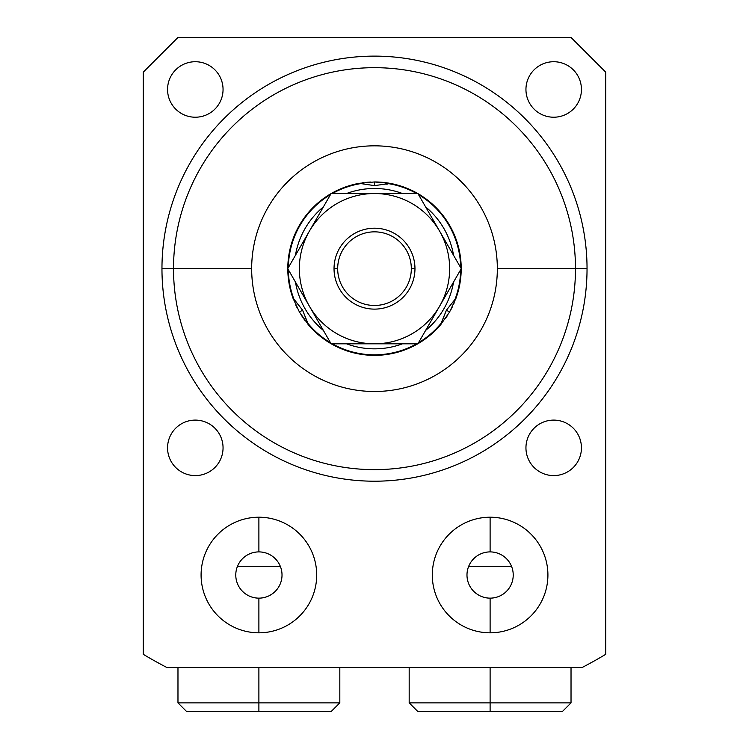 <?xml version="1.0" encoding="UTF-8"?>
<svg xmlns="http://www.w3.org/2000/svg" width="749" height="749" viewBox="0 0 749 749"><rect width="100%" height="100%" fill="white"/><g stroke="black" fill="none" stroke-linecap="round" stroke-linejoin="round"><path stroke-width="1.12" d="M582.132 667.499L583.92 666.563L582.132 667.499A449.653 449.653 0 0 0 605.716 654.317A449.653 449.653 0 0 1 582.132 667.499L166.868 667.499L163.516 665.739L166.868 667.499A449.653 449.653 0 0 1 143.284 654.317A449.653 449.653 0 0 0 166.868 667.499L582.132 667.499L585.484 665.739L582.132 667.499M251.664 268.666A122.836 122.836 0 0 1 374.5 145.83A122.836 122.836 0 0 1 497.336 268.666A122.836 122.836 0 0 1 374.5 391.493A122.836 122.836 0 0 1 251.664 268.666L173.515 268.666A200.985 200.985 0 0 0 374.5 469.642A200.985 200.985 0 0 0 575.485 268.666A200.985 200.985 0 0 0 374.5 67.682A200.985 200.985 0 0 0 173.515 268.666A200.985 200.985 0 0 1 374.5 67.682A200.985 200.985 0 0 1 575.485 268.666L497.336 268.666A122.836 122.836 0 0 0 374.5 145.83A122.836 122.836 0 0 0 251.664 268.666A122.836 122.836 0 0 0 374.5 391.493A122.836 122.836 0 0 0 497.336 268.666L575.485 268.666A200.985 200.985 0 0 1 374.5 469.642A200.985 200.985 0 0 1 173.515 268.666L251.664 268.666M389.171 183.205A86.706 86.706 0 0 1 389.826 183.327A86.706 86.706 0 0 1 417.755 193.523A86.706 86.706 0 0 0 374.5 181.96L359.174 183.327A86.706 86.706 0 0 0 331.245 193.523A86.706 86.706 0 0 1 359.174 183.327A86.706 86.706 0 0 1 359.398 183.28A86.706 86.706 0 0 0 359.174 183.327L374.5 185.63L374.5 181.96L359.174 183.327L374.5 185.63L388.525 183.645A86.163 86.163 0 0 1 416.659 193.523A86.163 86.163 0 0 0 388.525 183.645L389.826 183.327L374.5 181.96L374.5 185.63M370.549 182.044A86.706 86.706 0 0 0 366.757 182.307A86.706 86.706 0 0 1 370.549 182.044M363.836 182.616A86.706 86.706 0 0 0 362.675 182.765A86.706 86.706 0 0 1 363.836 182.616M308.26 324.607L307.886 323.315A86.163 86.163 0 0 0 330.506 342.742A86.163 86.163 0 0 1 307.886 323.315L302.596 310.18L292.934 298.055A86.706 86.706 0 0 1 287.794 268.769A86.706 86.706 0 0 0 293.177 298.729A86.706 86.706 0 0 1 292.934 298.055L299.413 312.015L308.26 324.607A86.706 86.706 0 0 0 331.049 343.697A86.706 86.706 0 0 1 307.811 324.074A86.706 86.706 0 0 0 308.26 324.607L302.596 310.18L293.861 299.02A86.163 86.163 0 0 1 288.346 269.724A86.163 86.163 0 0 0 293.861 299.02L292.934 298.055L299.413 312.015L308.616 325.029M295.818 305.096A86.706 86.706 0 0 0 297.493 308.513A86.706 86.706 0 0 1 295.818 305.096M300.892 314.477A86.706 86.706 0 0 0 302.624 317.155A86.706 86.706 0 0 1 300.892 314.477M303.954 319.065A86.706 86.706 0 0 0 305.124 320.666A86.706 86.706 0 0 1 303.954 319.065M440.74 324.607A86.706 86.706 0 0 0 441.273 323.961A86.706 86.706 0 0 1 440.74 324.607L449.587 312.015L456.066 298.055A86.706 86.706 0 0 0 461.206 268.769A86.706 86.706 0 0 1 456.253 297.531A86.706 86.706 0 0 0 461.206 268.769A86.706 86.706 0 0 1 456.066 298.055L446.404 310.18L441.114 323.315A86.163 86.163 0 0 1 418.494 342.742A86.163 86.163 0 0 0 441.114 323.315L440.74 324.607L449.587 312.015L456.066 298.055L446.404 310.18L449.587 312.015L446.404 310.18L440.74 324.607A86.706 86.706 0 0 1 417.951 343.697A86.706 86.706 0 0 0 440.74 324.607M445.421 318.54A86.706 86.706 0 0 0 447.537 315.395A86.706 86.706 0 0 1 445.421 318.54M450.982 309.506A86.706 86.706 0 0 0 452.433 306.659A86.706 86.706 0 0 1 450.982 309.506M453.426 304.562A86.706 86.706 0 0 0 454.222 302.746A86.706 86.706 0 0 1 453.426 304.562M455.832 298.711A86.706 86.706 0 0 0 456.075 298.046A86.706 86.706 0 0 1 455.832 298.711M571.028 37.45L605.716 72.129L605.716 654.317L605.716 72.129L571.028 37.45L177.972 37.45L571.028 37.45M143.284 654.317L143.284 72.129L177.972 37.45L143.284 72.129L143.284 654.317M587.038 268.666A212.538 212.538 0 0 0 374.5 56.119A212.538 212.538 0 0 0 161.962 268.666A212.538 212.538 0 0 0 374.5 481.204A212.538 212.538 0 0 0 587.038 268.666L575.485 268.666L587.038 268.666A212.538 212.538 0 0 0 374.5 56.119A212.538 212.538 0 0 0 161.962 268.666A212.538 212.538 0 0 0 374.5 481.204A212.538 212.538 0 0 0 587.038 268.666M581.439 89.477A27.741 27.741 0 0 0 553.689 61.727A27.741 27.741 0 0 0 525.948 89.477A27.741 27.741 0 0 0 553.689 117.219A27.741 27.741 0 0 0 581.439 89.477A27.741 27.741 0 0 0 553.689 61.727A27.741 27.741 0 0 0 525.948 89.477A27.741 27.741 0 0 0 553.689 117.219A27.741 27.741 0 0 0 581.439 89.477M223.052 89.477A27.741 27.741 0 0 0 195.311 61.727A27.741 27.741 0 0 0 167.561 89.477A27.741 27.741 0 0 0 195.311 117.219A27.741 27.741 0 0 0 223.052 89.477A27.741 27.741 0 0 0 195.311 61.727A27.741 27.741 0 0 0 167.561 89.477A27.741 27.741 0 0 0 195.311 117.219A27.741 27.741 0 0 0 223.052 89.477M223.052 447.855A27.741 27.741 0 0 0 195.311 420.105A27.741 27.741 0 0 0 167.561 447.855A27.741 27.741 0 0 0 195.311 475.596A27.741 27.741 0 0 0 223.052 447.855A27.741 27.741 0 0 0 195.311 420.105A27.741 27.741 0 0 0 167.561 447.855A27.741 27.741 0 0 0 195.311 475.596A27.741 27.741 0 0 0 223.052 447.855M581.439 447.855A27.741 27.741 0 0 0 553.689 420.105A27.741 27.741 0 0 0 525.948 447.855A27.741 27.741 0 0 0 553.689 475.596A27.741 27.741 0 0 0 581.439 447.855A27.741 27.741 0 0 0 553.689 420.105A27.741 27.741 0 0 0 525.948 447.855A27.741 27.741 0 0 0 553.689 475.596A27.741 27.741 0 0 0 581.439 447.855M547.912 575.017A57.804 57.804 0 0 0 490.108 517.213A57.804 57.804 0 0 0 432.304 575.017A57.804 57.804 0 0 0 490.108 632.821A57.804 57.804 0 0 0 547.912 575.017A57.804 57.804 0 0 0 490.108 517.213A57.804 57.804 0 0 0 432.304 575.017A57.804 57.804 0 0 0 490.108 632.821A57.804 57.804 0 0 0 547.912 575.017M316.696 575.017A57.804 57.804 0 0 0 258.892 517.213A57.804 57.804 0 0 0 201.088 575.017A57.804 57.804 0 0 0 258.892 632.821A57.804 57.804 0 0 0 316.696 575.017A57.804 57.804 0 0 0 258.892 517.213A57.804 57.804 0 0 0 201.088 575.017A57.804 57.804 0 0 0 258.892 632.821A57.804 57.804 0 0 0 316.696 575.017M173.515 268.666L161.962 268.666L173.515 268.666M163.516 665.739L166.868 667.499L163.516 665.739M461.206 268.554A86.706 86.706 0 0 0 417.951 193.626A86.706 86.706 0 0 1 461.206 268.554M389.677 183.299L378.414 182.044A86.706 86.706 0 0 1 382.355 182.316M331.049 193.626A86.706 86.706 0 0 0 287.794 268.554A86.706 86.706 0 0 1 331.049 193.626M453.557 255.297A80.171 80.171 0 0 0 425.601 206.883A80.171 80.171 0 0 1 453.557 255.297M402.456 193.523A80.171 80.171 0 0 0 346.544 193.523A80.171 80.171 0 0 1 402.456 193.523M323.399 206.883A80.171 80.171 0 0 0 295.443 255.297A80.171 80.171 0 0 1 323.399 206.883M288.346 267.599A86.163 86.163 0 0 1 330.506 194.581A86.163 86.163 0 0 0 288.346 267.599M332.341 193.523A86.163 86.163 0 0 1 360.475 183.645A86.163 86.163 0 0 0 332.341 193.523M386.765 184.235L389.826 183.327M418.494 194.581A86.163 86.163 0 0 1 460.654 267.599A86.163 86.163 0 0 0 418.494 194.581M414.965 268.666L411.323 268.666A36.823 36.823 0 0 0 374.5 231.844A36.823 36.823 0 0 0 337.677 268.666L334.035 268.666L337.677 268.666A36.823 36.823 0 0 0 374.5 305.48A36.823 36.823 0 0 0 411.323 268.666A36.823 36.823 0 0 0 374.5 231.844A36.823 36.823 0 0 0 337.677 268.666A36.823 36.823 0 0 0 374.5 305.48A36.823 36.823 0 0 0 411.323 268.666L414.965 268.666A40.465 40.465 0 0 1 374.5 309.122A40.465 40.465 0 0 1 334.035 268.666A40.465 40.465 0 0 1 374.5 228.202A40.465 40.465 0 0 1 414.965 268.666A40.465 40.465 0 0 0 374.5 228.202A40.465 40.465 0 0 0 334.035 268.666A40.465 40.465 0 0 0 374.5 309.122A40.465 40.465 0 0 0 414.965 268.666M331.245 343.81A86.706 86.706 0 0 0 417.755 343.81A86.706 86.706 0 0 1 331.245 343.81M295.443 282.027A80.171 80.171 0 0 0 323.399 330.44A80.171 80.171 0 0 1 295.443 282.027M346.544 343.81A80.171 80.171 0 0 0 402.456 343.81A80.171 80.171 0 0 1 346.544 343.81M425.601 330.44A80.171 80.171 0 0 0 453.557 282.027A80.171 80.171 0 0 1 425.601 330.44M460.654 269.724A86.163 86.163 0 0 1 455.139 299.02A86.163 86.163 0 0 0 460.654 269.724M416.659 343.81A86.163 86.163 0 0 1 332.341 343.81A86.163 86.163 0 0 0 416.659 343.81M302.596 310.18L299.413 312.015L302.596 310.18M456.075 298.046L456.253 297.531M439.579 306.238A75.143 75.143 0 0 0 374.5 193.523A75.143 75.143 0 0 0 309.421 306.238A75.143 75.143 0 0 0 439.579 306.238L417.886 343.81L331.114 343.81L287.728 268.666L331.114 193.523L417.886 193.523L461.272 268.666L417.886 343.81L331.114 343.81L287.728 268.666L309.421 231.095A75.143 75.143 0 0 0 374.5 343.81A75.143 75.143 0 0 0 439.579 231.095A75.143 75.143 0 0 0 309.421 231.095L331.114 193.523L417.886 193.523L461.272 268.666L439.579 306.238M523.635 711.55L562.265 711.55L490.108 711.55L490.108 702.88L571.028 702.88L490.108 702.88L490.108 667.499L490.108 702.88L409.179 702.88L490.108 702.88L490.108 711.55L417.848 711.55L409.179 702.88L409.179 667.499M571.028 667.499L571.028 702.88L562.359 711.55L490.108 711.55M339.821 667.499L339.821 702.88L258.892 702.88L258.892 667.499L258.892 702.88L339.821 702.88L331.152 711.55L258.892 711.55L258.892 702.88L177.972 702.88L258.892 702.88L258.892 711.55L186.641 711.55L177.972 702.88L177.972 667.499M225.365 711.55L258.892 711.55M490.108 517.213L490.108 551.901A23.125 23.125 0 0 0 466.983 575.017A23.125 23.125 0 0 0 490.108 598.142L490.108 632.821L490.108 598.142A23.125 23.125 0 0 1 466.983 575.017A23.125 23.125 0 0 1 490.108 551.901L490.108 517.213M490.108 598.142A23.125 23.125 0 0 0 513.224 575.017A23.125 23.125 0 0 0 490.108 551.901A23.125 23.125 0 0 1 513.224 575.017A23.125 23.125 0 0 1 490.108 598.142M258.892 551.901L258.892 517.213L258.892 551.901A23.125 23.125 0 0 1 282.017 575.017A23.125 23.125 0 0 1 258.892 598.142A23.125 23.125 0 0 0 282.017 575.017A23.125 23.125 0 0 0 258.892 551.901A23.125 23.125 0 0 0 235.776 575.017A23.125 23.125 0 0 0 258.892 598.142L258.892 632.821L258.892 598.142A23.125 23.125 0 0 1 235.776 575.017A23.125 23.125 0 0 1 258.892 551.901M468.668 566.347L511.539 566.347L468.668 566.347M237.461 566.347L280.332 566.347L237.461 566.347"/></g></svg>
